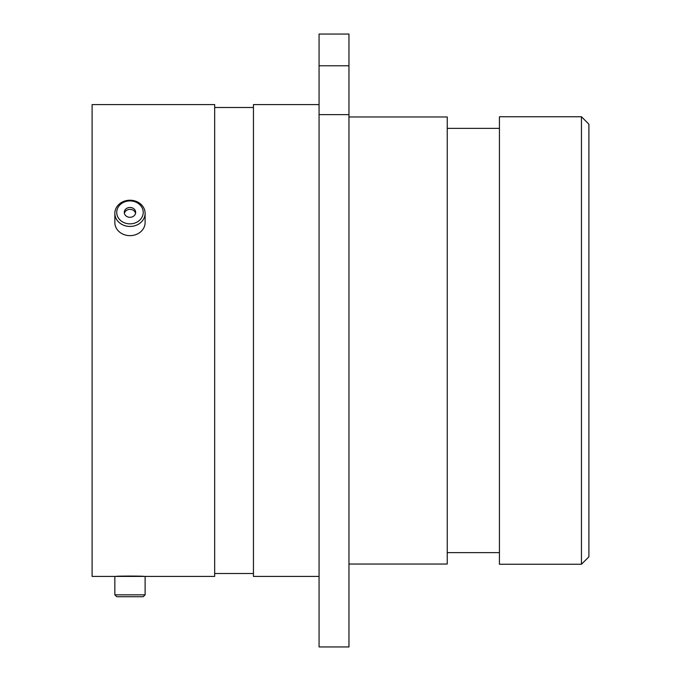 <?xml version="1.0" encoding="UTF-8"?>
<svg xmlns="http://www.w3.org/2000/svg" width="681" height="681" viewBox="0 0 681 681"><rect width="100%" height="100%" fill="white"/><g stroke="black" fill="none" stroke-linecap="round" stroke-linejoin="round"><path stroke-width="1.02" d="M116.034 576.415L92.097 576.415L92.097 104.585L214.677 104.585L214.677 576.415L143.921 576.415C144.789 575.964 115.191 575.964 116.034 576.415L116.723 576.415M581.446 116.74L588.903 124.197L588.903 556.803L581.446 564.26L581.446 116.74L499.428 116.74L499.428 564.26L581.446 564.26M348.961 564.038L447.238 564.038L447.238 116.962L348.961 116.962M319.066 576.415L253.451 576.415L253.451 104.585L319.066 104.585M319.066 65.776L319.066 34.05L348.961 34.05L348.961 65.776L319.066 65.776L319.066 114.629L348.961 114.629L348.961 65.776M348.961 114.629L348.961 646.95L319.066 646.95L319.066 114.629M132.191 223.691A13.245 11.466 0 0 0 143.036 210.472A13.245 11.466 0 0 0 127.764 201.082A13.245 11.466 0 0 0 116.919 214.311A13.245 11.466 0 0 0 132.191 223.691M127.441 200.41A15.135 13.109 180 0 1 145.113 213.332A15.135 13.109 180 0 1 132.506 226.262A15.135 13.109 180 0 1 114.842 213.332A15.135 13.109 180 0 1 127.441 200.41M129.024 207.535A5.678 4.92 0 0 0 124.291 212.387A5.678 4.92 0 0 0 130.931 217.239A5.678 4.92 0 0 0 135.655 212.387A5.678 4.92 0 0 0 129.024 207.535M135.553 213.332A5.678 4.92 0 0 0 129.024 209.433A5.678 4.92 0 0 0 124.402 213.332M145.113 213.332L145.113 222.542A15.135 13.109 180 0 1 132.506 235.464A15.135 13.109 180 0 1 114.842 222.542L114.842 213.332M143.223 596.718L116.732 596.718L114.842 594.828L145.113 594.828L143.223 596.718M114.842 594.828L114.842 576.415L145.113 576.415L145.113 594.828M499.428 128.377L447.238 128.377M253.451 107.496L214.677 107.496M253.451 573.504L214.677 573.504M499.428 552.623L447.238 552.623"/></g></svg>
